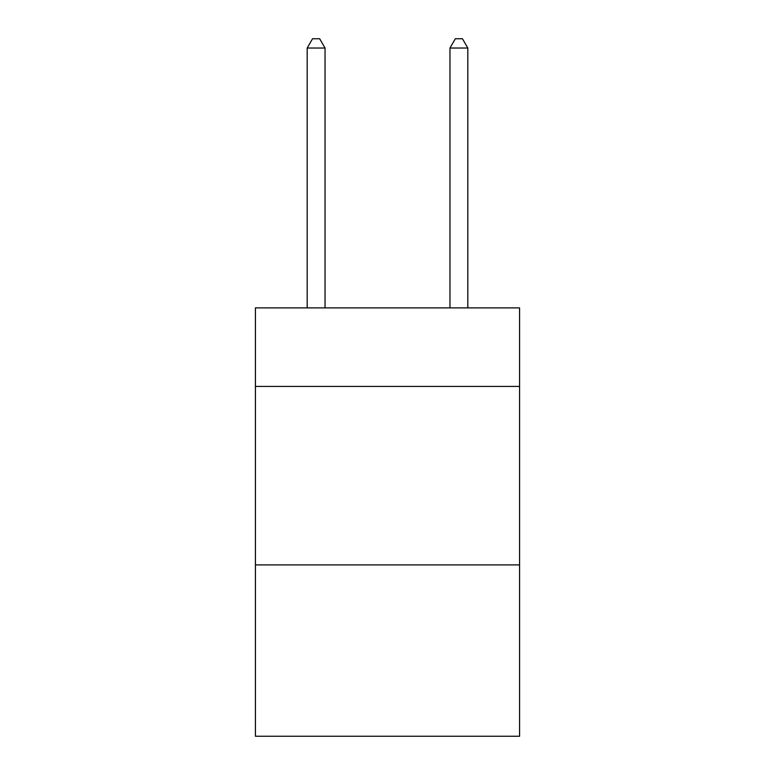 <?xml version="1.0" encoding="UTF-8"?>
<svg xmlns="http://www.w3.org/2000/svg" width="775" height="775" viewBox="0 0 775 775"><rect width="100%" height="100%" fill="white"/><g stroke="black" fill="none" stroke-linecap="round" stroke-linejoin="round"><path stroke-width="1.16" d="M519.579 386.425L519.579 307.898L255.421 307.898L255.421 386.425L519.579 386.425L519.579 736.25L255.421 736.25L255.421 386.425M519.579 564.907L255.421 564.907M325.035 307.898L325.035 48.031L307.181 48.031L307.181 307.898M307.181 48.031L312.538 38.75L319.678 38.75L325.035 48.031M467.819 307.898L467.819 48.031L449.965 48.031L449.965 307.898M449.965 48.031L455.322 38.75L462.462 38.75L467.819 48.031"/></g></svg>

